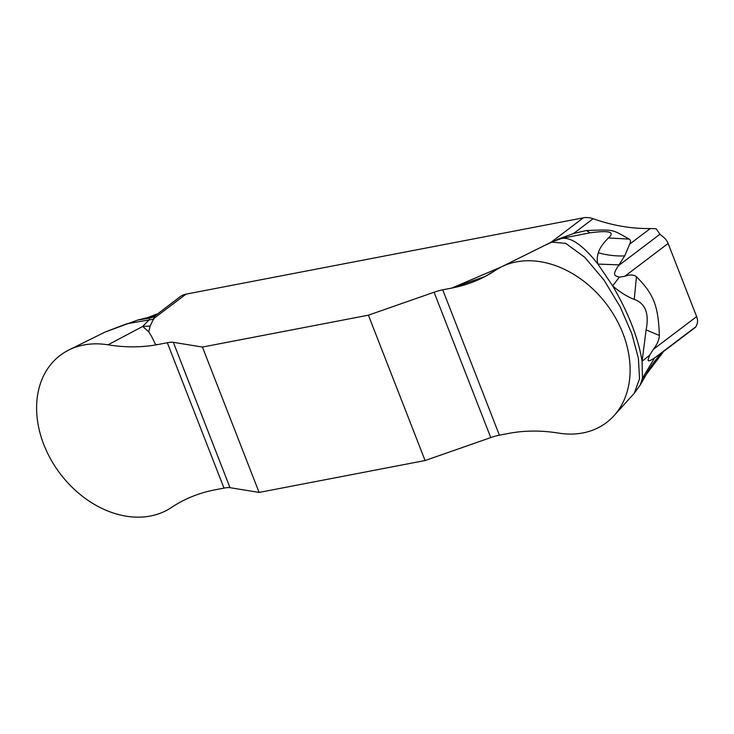 <?xml version="1.0" encoding="UTF-8"?>
<svg xmlns="http://www.w3.org/2000/svg" width="734" height="734" viewBox="0 0 734 734"><rect width="100%" height="100%" fill="white"/><g stroke="black" fill="none" stroke-linecap="round" stroke-linejoin="round"><path stroke-width="1.1" d="M425.087 460.539L490.762 437.592L425.087 460.539L368.404 315.18L202.428 347.063L173.334 342.319L230.017 487.688A18.855 4.303 158.7 0 0 223.998 488.101L214.998 489.826C198.978 492.927 184.463 498.817 171.453 507.497C184.463 498.817 198.978 492.927 214.998 489.826L223.998 488.101A18.855 4.303 158.7 0 1 230.017 487.688L259.102 492.431L425.087 460.539L259.102 492.431L202.428 347.063L173.334 342.319A18.855 4.303 -21.3 0 0 167.324 342.732L158.324 344.457C153.672 345.209 156.314 343.273 148.708 331.777L150.149 326.079L154.92 315.978L180.096 296.738A23.571 17.864 -127.1 0 1 185.986 294.151L153.929 318.418M508.396 433.464L499.404 435.189L508.396 433.464C524.434 430.399 541.206 430.28 558.693 433.106C541.206 430.28 524.434 430.399 508.396 433.464M490.762 437.592A18.855 4.303 158.7 0 1 499.404 435.189A18.855 4.303 158.7 0 0 490.762 437.592L434.078 292.224L368.404 315.18L202.428 347.063M501.166 266.993L451.722 288.095L485 276.534L495.276 270.424C482.266 279.103 467.741 284.994 451.722 288.095L442.73 289.82A18.855 4.303 -21.3 0 0 434.078 292.224L368.404 315.18M556.675 239.908L544.802 245.376M694.786 327.612L695.97 326.648L697.3 323.373A11.781 8.936 -127.1 0 0 696.63 316.602L668.114 243.459A11.781 8.936 -127.1 0 0 663.784 237.403L659.949 234.256L656.279 228.861A56.564 42.884 -127.1 0 0 650.278 228.54A193.721 146.873 52.9 0 1 593.109 218.723A23.571 17.864 -127.1 0 0 583.356 217.815L185.986 294.151M158.324 344.457C142.286 347.521 125.523 347.641 108.026 344.824A94.273 71.473 52.9 0 0 37.113 417.518A94.273 71.473 52.9 0 0 126.22 516.186A94.273 71.473 52.9 0 0 171.453 507.497A94.273 71.473 52.9 0 1 126.22 516.186A94.273 71.473 52.9 0 1 42.26 440.336A94.273 71.473 52.9 0 1 68.941 349.953A94.273 71.473 52.9 0 1 108.026 344.824C125.523 347.641 142.286 347.521 158.324 344.457L167.324 342.732A18.855 4.303 -21.3 0 1 173.334 342.319M603.926 424.408A94.273 71.473 52.9 0 1 558.693 433.106A94.273 71.473 52.9 0 0 603.926 424.408A94.273 71.473 52.9 0 0 614.046 415.655A94.273 71.473 52.9 0 0 606.587 304.28A94.273 71.473 52.9 0 0 501.423 266.864A94.273 71.473 52.9 0 0 495.276 270.424A94.273 71.473 52.9 0 1 609.036 307.638A94.273 71.473 52.9 0 1 603.926 424.408M614.046 415.655L634.268 393.277L639.534 378.808L638.396 358.339L631.781 333.603L620.102 306.684L604.027 280.14L584.769 257.276L565.685 243.339L551.353 242.128L562.382 238.22L590.053 232.825L586.328 230.513L573.548 233.531L557.106 239.541M663.628 351.43L645.948 374.909C644.296 377.551 643.131 378.671 642.443 378.258L654.535 358.008C645.792 363.523 647.957 360.119 649.783 355.063L653.232 349.457L696.63 316.602M655.233 357.522L662.316 352.421C655.829 359.109 650.37 366.615 645.948 374.909M659.949 234.256L618.514 265.616L624.68 255.891L629.708 244.11C630.937 241.578 630.735 239.908 629.13 239.101C611.183 228.751 613.762 229.669 586.328 230.513M634.268 393.277L640.213 385.075L642.443 378.258L642.094 361.312L649.783 355.063M618.514 265.616C611.596 275.81 615.046 275.745 619.377 277.094L612.67 285.865C617.542 290.352 626.808 296.747 634.231 299.389C645.36 303.326 649.324 313.491 646.113 329.878L642.094 361.312C638.378 338.319 628.57 313.17 612.67 285.865L597.926 264.084C582.713 244.862 570.29 236.385 560.657 238.66L561.271 237.917M619.111 264.864L597.926 264.084C596.898 260.616 597.036 256.845 598.329 252.78C606.945 255.221 615.725 256.267 624.68 255.891M598.329 252.78C599.357 248.725 602.715 243.789 608.403 237.954L629.13 239.101M646.113 329.878L659.352 335.484C658.361 305.986 653.691 293.985 636.461 276.764C633.809 274.58 629.891 274.424 624.717 276.314L619.377 277.094M659.352 335.484C659.224 339.778 657.187 344.439 653.232 349.457M634.231 299.389L636.461 276.764M590.053 232.825C609.293 230.228 615.413 231.935 608.403 237.954M108.026 344.824L142.699 326.437L149.314 319.611L149.397 318.152L154.268 316.932M150.149 326.079L142.699 326.437L148.708 331.777M157.471 313.868L147.828 317.51L154.92 315.978M147.828 317.51L137.662 320.07L149.397 318.152M153.81 319.125L126.432 323.859L104.925 332.126L137.607 320.088M230.017 487.688L259.102 492.431M451.722 288.095L442.73 289.82A18.855 4.303 -21.3 0 0 434.078 292.224M442.73 289.82L499.404 435.189M551.307 242.082L583.356 217.815M549.518 243.037L548.995 243.211M593.109 218.723L573.548 233.531M695.97 326.648L654.535 358.008M650.278 228.54L629.708 244.11M668.114 243.459L624.717 276.314M223.998 488.101L167.324 342.732M661.866 352.76L695.41 327.373M551.353 242.128L501.423 266.864M640.213 385.075L647.672 372.046M104.925 332.126L68.941 349.953"/></g></svg>
